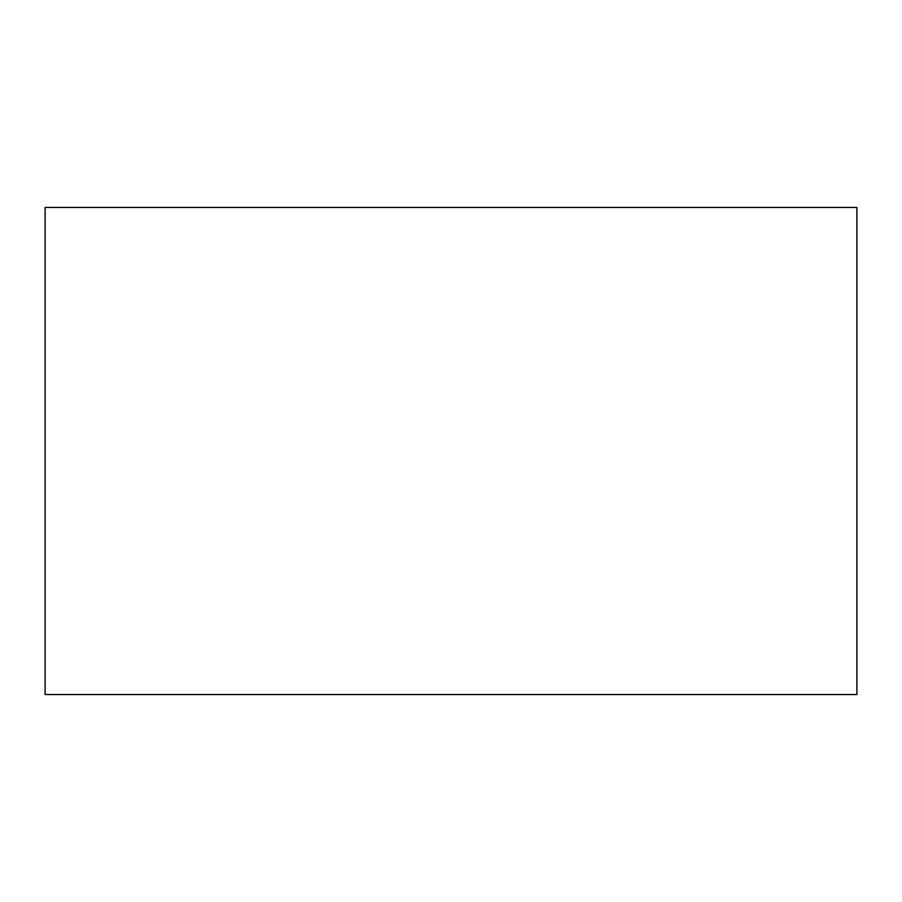 <?xml version="1.0" encoding="UTF-8"?>
<svg xmlns="http://www.w3.org/2000/svg" width="902" height="902" viewBox="0 0 902 902"><rect width="100%" height="100%" fill="white"/><g stroke="black" fill="none" stroke-linecap="round" stroke-linejoin="round"><path stroke-width="1.35" d="M45.1 207.46L45.1 694.54L856.9 694.54L856.9 207.46L45.1 207.46L45.1 694.54L856.9 694.54L856.9 207.46L45.1 207.46"/></g></svg>
